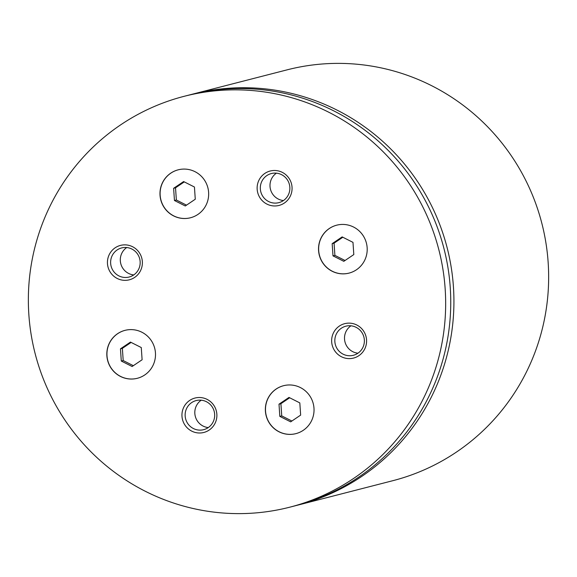 <?xml version="1.0" encoding="UTF-8"?>
<svg xmlns="http://www.w3.org/2000/svg" width="577" height="577" viewBox="0 0 577 577"><rect width="100%" height="100%" fill="white"/><g stroke="black" fill="none" stroke-linecap="round" stroke-linejoin="round"><path stroke-width="0.87" d="M160.031 195.3A24.746 24.313 -104.4 0 0 190.482 217.767A24.746 24.313 -104.4 0 0 208.607 192.3A24.746 24.313 -104.4 0 0 178.156 169.833A24.746 24.313 -104.4 0 0 160.031 195.3M178.221 169.818A24.746 24.313 -104.4 0 0 160.161 195.264A24.746 24.313 -104.4 0 0 190.547 217.753M106.875 355.829A24.746 24.313 -104.4 0 0 137.319 378.296A24.746 24.313 -104.4 0 0 155.444 352.828A24.746 24.313 -104.4 0 0 124.993 330.361A24.746 24.313 -104.4 0 0 106.875 355.829M125.058 330.347A24.746 24.313 -104.4 0 0 106.997 355.8A24.746 24.313 -104.4 0 0 137.384 378.281M265.413 411.177A24.746 24.313 -104.4 0 0 295.857 433.644A24.746 24.313 -104.4 0 0 313.982 408.177A24.746 24.313 -104.4 0 0 283.538 385.71A24.746 24.313 -104.4 0 0 265.413 411.177M283.595 385.696A24.746 24.313 -104.4 0 0 265.535 411.141A24.746 24.313 -104.4 0 0 295.922 433.63M318.576 250.642A24.746 24.313 -104.4 0 0 349.02 273.116A24.746 24.313 -104.4 0 0 367.145 247.648A24.746 24.313 -104.4 0 0 336.694 225.181A24.746 24.313 -104.4 0 0 318.576 250.642M336.759 225.16A24.746 24.313 -104.4 0 0 318.699 250.613A24.746 24.313 -104.4 0 0 349.085 273.094M257.169 189.299A17.764 17.454 -104.4 0 0 275.806 205.939A17.764 17.454 -104.4 0 0 292.034 187.15A17.764 17.454 -104.4 0 0 273.39 170.511A17.764 17.454 -104.4 0 0 257.169 189.299M260.35 189.011A15.024 14.764 -104.4 0 0 278.835 202.65A15.024 14.764 -104.4 0 0 289.834 187.186A15.024 14.764 -104.4 0 0 271.349 173.547A15.024 14.764 -104.4 0 0 260.35 189.011M276.412 173.165A15.024 14.764 -104.4 0 0 283.451 200.551M181.986 416.327A17.764 17.454 -104.4 0 0 200.623 432.966A17.764 17.454 -104.4 0 0 216.851 414.178A17.764 17.454 -104.4 0 0 198.207 397.539A17.764 17.454 -104.4 0 0 181.986 416.327M185.167 416.031A15.024 14.764 -104.4 0 0 203.652 429.677A15.024 14.764 -104.4 0 0 214.651 414.214A15.024 14.764 -104.4 0 0 196.166 400.575A15.024 14.764 -104.4 0 0 185.167 416.031M201.229 400.186A15.024 14.764 -104.4 0 0 208.268 427.571M331.681 341.952A17.764 17.454 -104.4 0 0 350.318 358.584A17.764 17.454 -104.4 0 0 366.546 339.795A17.764 17.454 -104.4 0 0 347.902 323.163A17.764 17.454 -104.4 0 0 331.681 341.952M334.862 341.656A15.024 14.764 -104.4 0 0 353.348 355.295A15.024 14.764 -104.4 0 0 364.347 339.839A15.024 14.764 -104.4 0 0 345.861 326.193A15.024 14.764 -104.4 0 0 334.862 341.656M350.924 325.81A15.024 14.764 -104.4 0 0 357.964 353.196M107.473 263.682A17.764 17.454 -104.4 0 0 126.111 280.314A17.764 17.454 -104.4 0 0 142.339 261.525A17.764 17.454 -104.4 0 0 123.694 244.893A17.764 17.454 -104.4 0 0 107.473 263.682M110.654 263.386A15.024 14.764 -104.4 0 0 129.14 277.025A15.024 14.764 -104.4 0 0 140.139 261.569A15.024 14.764 -104.4 0 0 121.653 247.922A15.024 14.764 -104.4 0 0 110.654 263.386M126.716 247.54A15.024 14.764 -104.4 0 0 133.756 274.926M289.827 507.169L294.912 505.863A212.112 208.427 -104.4 0 0 450.255 287.577A212.112 208.427 -104.4 0 0 189.278 94.996L184.193 96.301A212.112 208.427 -104.4 0 0 28.85 314.588A212.112 208.427 -104.4 0 0 289.827 507.169A212.112 208.427 -104.4 0 0 445.163 288.882A212.112 208.427 -104.4 0 0 184.193 96.301M296.499 505.452A212.112 208.427 -104.4 0 0 298.085 505.048A212.112 208.427 -104.4 0 0 453.428 286.762A212.112 208.427 -104.4 0 0 192.458 94.181A212.112 208.427 -104.4 0 0 190.872 94.592M298.085 505.048L392.807 480.699A212.112 208.427 -104.4 0 0 548.15 262.412A212.112 208.427 -104.4 0 0 287.173 69.831L192.458 94.181M332.994 255.863L343.82 261.323L353.809 254.572L352.98 242.362L342.154 236.902L332.164 243.653L332.994 255.863L334.898 255.373L345.046 260.494M279.831 416.392L290.657 421.852L300.646 415.108L299.816 402.897L288.99 397.43L279.001 404.181L279.831 416.392L281.742 415.902L291.89 421.022M132.119 366.51L142.108 359.76L141.278 347.549L130.452 342.089L120.463 348.833L121.293 361.043L132.119 366.51M185.282 205.975L195.271 199.231L194.442 187.02L183.616 181.553L173.619 188.304L174.456 200.515L185.282 205.975M342.832 237.241L334.069 243.162L334.898 255.373M334.069 243.162L332.164 243.653M184.294 181.899L175.531 187.813L176.36 200.024L186.508 205.145M176.36 200.024L174.456 200.515M175.531 187.813L173.619 188.304M131.13 342.428L122.367 348.342L123.197 360.553L133.345 365.681M123.197 360.553L121.293 361.043M122.367 348.342L120.463 348.833M289.668 397.777L280.905 403.691L281.742 415.902M280.905 403.691L279.001 404.181"/></g></svg>
